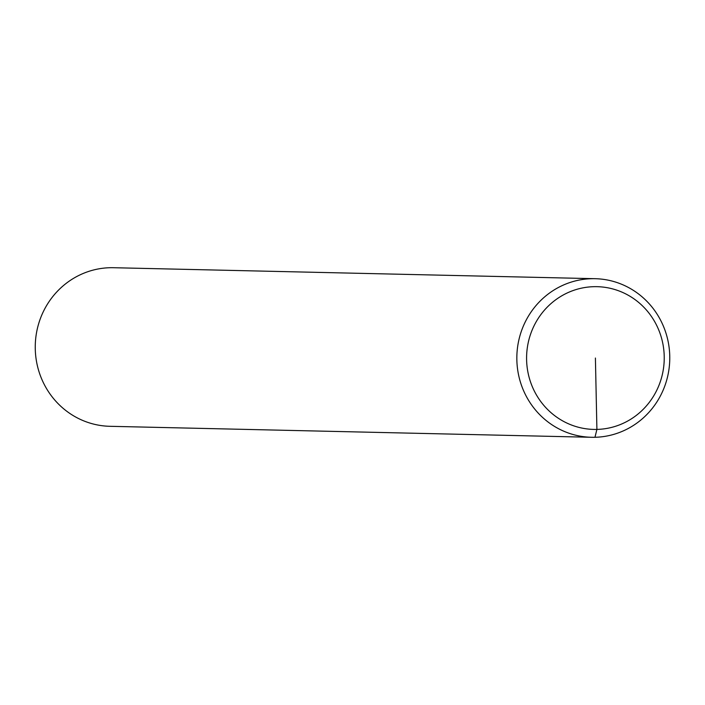 <?xml version="1.0" encoding="UTF-8"?>
<svg xmlns="http://www.w3.org/2000/svg" width="705" height="705" viewBox="0 0 705 705"><rect width="100%" height="100%" fill="white"/><g stroke="black" fill="none" stroke-linecap="round" stroke-linejoin="round"><path stroke-width="1.06" d="M591.495 437.285L109.909 426.305A79.312 76.466 -88.7 0 1 35.25 347.063A79.312 76.466 -88.7 0 1 110.059 267.715A79.312 76.466 -88.7 0 1 113.523 267.715L595.108 278.695A79.312 76.466 -88.7 0 1 669.75 359.735A79.312 76.466 -88.7 0 1 591.495 437.285A79.312 76.466 -88.7 0 1 516.836 358.052A79.312 76.466 -88.7 0 1 591.645 278.704A79.312 76.466 -88.7 0 1 595.108 278.695M593.918 286.679A71.381 68.817 -88.7 0 1 655.747 392.28A71.381 68.817 -88.7 0 1 536.567 395.17A71.381 68.817 -88.7 0 1 593.918 286.679M595.408 358.043L596.906 429.407L594.967 437.285"/></g></svg>
